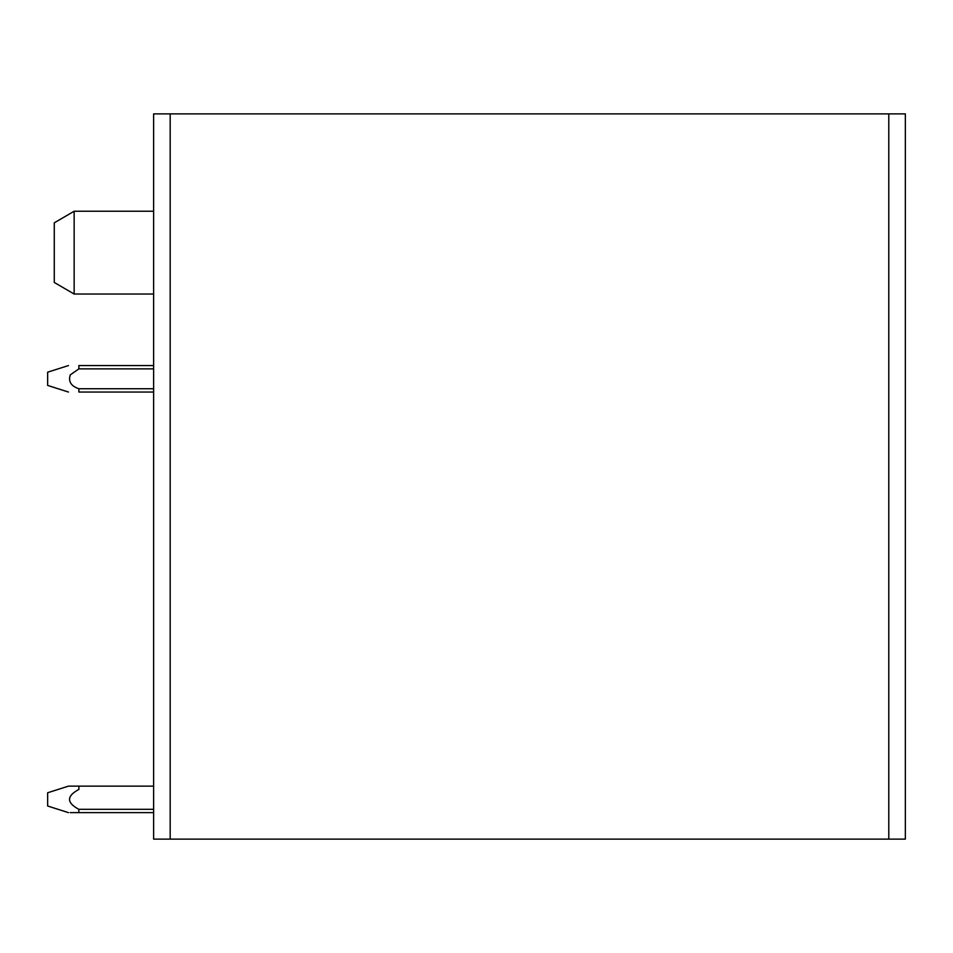 <?xml version="1.0" encoding="UTF-8"?>
<svg xmlns="http://www.w3.org/2000/svg" width="953" height="953" viewBox="0 0 953 953"><rect width="100%" height="100%" fill="white"/><g stroke="black" fill="none" stroke-linecap="round" stroke-linejoin="round"><path stroke-width="1.43" d="M888.792 839.116L170.182 839.116L170.182 113.883L905.35 113.883L905.35 839.116L888.792 839.116L888.792 113.883M170.182 113.883L153.624 113.883L153.624 839.116L170.182 839.116M74.143 211.244L54.273 222.835L54.273 282.445L74.143 294.036L74.143 211.244L153.624 211.244M153.624 809.311L78.825 809.311C66.436 802.688 66.448 796.065 78.873 789.441L78.92 789.441M70.188 812.623L153.624 812.623L78.825 812.623L78.825 809.311M153.624 786.13L78.885 786.13L78.873 789.441M78.885 786.13L68.497 786.13L47.65 792.765L47.65 806.012L68.437 812.623M153.624 812.623L78.873 812.623M153.624 365.559L78.873 365.559L78.873 368.871L70.248 374.91L78.873 368.871L70.248 374.91L78.873 368.871L70.248 374.91L78.873 368.871L70.248 374.91L78.873 368.871L70.248 374.91L78.873 368.871L153.624 368.871M68.485 392.052L47.65 385.429L47.65 372.182L68.485 365.559M70.248 374.91C68.151 381.498 71.034 386.108 78.873 388.729M153.624 388.741L78.873 388.741L78.873 392.052C66.555 392.052 66.555 392.052 78.873 392.052L153.624 392.052M153.624 294.036L74.143 294.036"/></g></svg>
